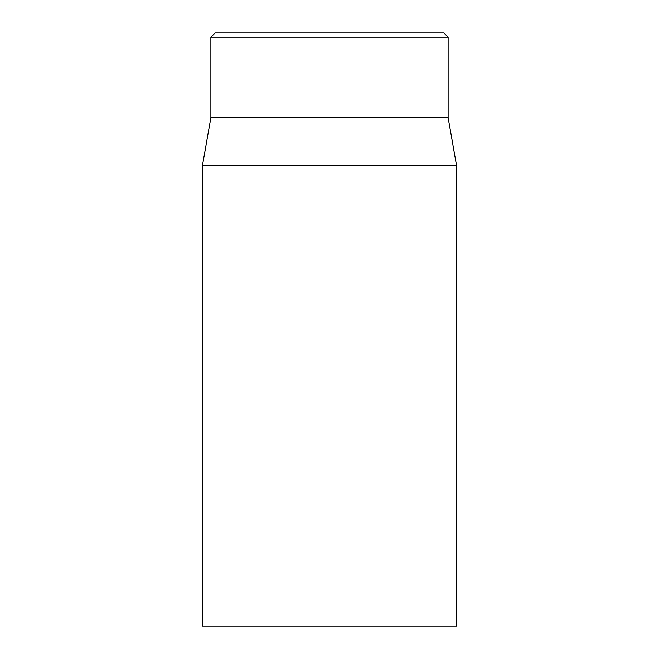 <?xml version="1.0" encoding="UTF-8"?>
<svg xmlns="http://www.w3.org/2000/svg" width="659" height="659" viewBox="0 0 659 659"><rect width="100%" height="100%" fill="white"/><g stroke="black" fill="none" stroke-linecap="round" stroke-linejoin="round"><path stroke-width="0.99" d="M443.886 32.95L215.114 32.95L210.88 37.184L448.12 37.184L443.886 32.95M202.404 165.73L202.404 626.05L456.596 626.05L456.596 165.73L202.404 165.73L210.88 117.681L448.12 117.681L448.12 37.184M210.88 117.681L210.88 37.184M448.12 117.681L456.596 165.73"/></g></svg>
